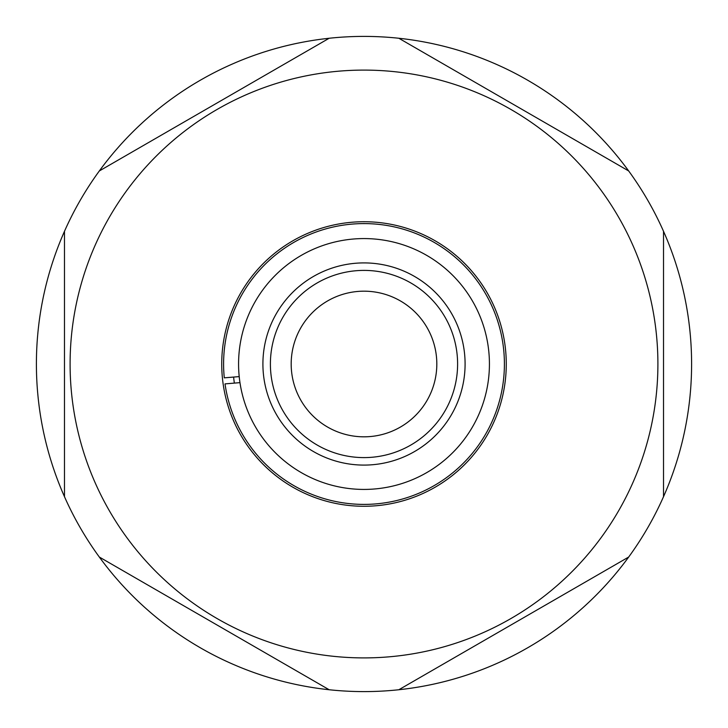 <?xml version="1.0" encoding="UTF-8"?>
<svg xmlns="http://www.w3.org/2000/svg" width="728" height="728" viewBox="0 0 728 728"><rect width="100%" height="100%" fill="white"/><g stroke="black" fill="none" stroke-linecap="round" stroke-linejoin="round"><path stroke-width="1.09" d="M294.276 684.092L294.795 684.211A327.6 327.6 0 0 0 298.389 684.966L303.039 685.876A327.6 327.6 0 0 0 323.942 689.143L328.647 689.689A327.6 327.6 0 0 0 329.165 689.744A327.6 327.6 0 0 0 398.835 689.744A327.6 327.6 0 0 0 400.782 689.525L405.487 688.961A327.6 327.6 0 0 0 426.381 685.603L431.022 684.675A327.6 327.6 0 0 0 434.616 683.901L439.23 682.846A327.6 327.6 0 0 0 459.65 677.322L464.173 675.912A327.6 327.6 0 0 0 467.667 674.765L472.144 673.236A327.6 327.6 0 0 0 491.882 665.61L496.223 663.727A327.6 327.6 0 0 0 499.581 662.225L503.876 660.241A327.6 327.6 0 0 0 522.704 650.586L526.826 648.266A327.6 327.6 0 0 0 530.011 646.418L534.07 643.998A327.6 327.6 0 0 0 551.797 632.432L555.655 629.693A327.6 327.6 0 0 0 558.622 627.527L562.407 624.679A327.6 327.6 0 0 0 578.824 611.329L582.373 608.199A327.6 327.6 0 0 0 585.103 605.732L588.57 602.511A327.6 327.6 0 0 0 603.503 587.523L606.706 584.038A327.6 327.6 0 0 0 609.154 581.299L612.275 577.732A327.6 327.6 0 0 0 625.552 561.261L628.373 557.466A327.6 327.6 0 0 0 628.683 557.038A327.6 327.6 0 0 0 664.309 494.904L666.165 490.554A327.6 327.6 0 0 0 673.709 470.779L675.22 466.293A327.6 327.6 0 0 0 676.348 462.799L677.741 458.276A327.6 327.6 0 0 0 683.173 437.828L684.211 433.206A327.6 327.6 0 0 0 684.966 429.611L685.876 424.961A327.6 327.6 0 0 0 689.143 404.058L689.689 399.354A327.6 327.6 0 0 0 690.062 395.695L690.49 390.981A327.6 327.6 0 0 0 691.545 369.851L691.6 365.119A327.6 327.6 0 0 0 691.6 364A327.6 327.6 0 0 0 691.591 361.443L691.518 356.711A327.6 327.6 0 0 0 690.362 335.581L689.917 330.867A327.6 327.6 0 0 0 689.525 327.218L688.961 322.513A327.6 327.6 0 0 0 685.603 301.62L684.675 296.979A327.6 327.6 0 0 0 683.901 293.384L682.846 288.77A327.6 327.6 0 0 0 677.322 268.35L675.912 263.827A327.6 327.6 0 0 0 674.765 260.333L673.236 255.856A327.6 327.6 0 0 0 665.61 236.118L663.727 231.777A327.6 327.6 0 0 0 663.517 231.295A327.6 327.6 0 0 0 628.683 170.962A327.6 327.6 0 0 0 627.527 169.378L624.679 165.593A327.6 327.6 0 0 0 611.329 149.176L608.199 145.627A327.6 327.6 0 0 0 605.732 142.897L602.511 139.43A327.6 327.6 0 0 0 587.523 124.497L584.038 121.294A327.6 327.6 0 0 0 581.299 118.846L577.732 115.725A327.6 327.6 0 0 0 561.261 102.448L557.466 99.627A327.6 327.6 0 0 0 554.481 97.47L550.614 94.749A327.6 327.6 0 0 0 532.841 83.265L528.765 80.853A327.6 327.6 0 0 0 525.58 79.015L521.448 76.713A327.6 327.6 0 0 0 502.575 67.149L498.27 65.183A327.6 327.6 0 0 0 494.904 63.691L490.554 61.835A327.6 327.6 0 0 0 470.779 54.291L466.293 52.78A327.6 327.6 0 0 0 462.799 51.652L458.276 50.259A327.6 327.6 0 0 0 437.828 44.827L433.206 43.789A327.6 327.6 0 0 0 429.611 43.034L424.961 42.124A327.6 327.6 0 0 0 404.058 38.857L399.354 38.311A327.6 327.6 0 0 0 398.835 38.256A327.6 327.6 0 0 0 329.165 38.256A327.6 327.6 0 0 0 327.218 38.475L322.513 39.039A327.6 327.6 0 0 0 301.62 42.397L296.979 43.325A327.6 327.6 0 0 0 293.384 44.099L288.77 45.154A327.6 327.6 0 0 0 268.35 50.678L263.827 52.088A327.6 327.6 0 0 0 260.333 53.235L255.856 54.764A327.6 327.6 0 0 0 236.118 62.39L231.777 64.273A327.6 327.6 0 0 0 228.419 65.775L224.124 67.759A327.6 327.6 0 0 0 205.296 77.414L201.174 79.734A327.6 327.6 0 0 0 197.989 81.582L193.93 84.002A327.6 327.6 0 0 0 176.203 95.568L172.345 98.307A327.6 327.6 0 0 0 169.378 100.473L165.593 103.321A327.6 327.6 0 0 0 149.176 116.671L145.627 119.802A327.6 327.6 0 0 0 142.897 122.268L139.43 125.489A327.6 327.6 0 0 0 124.497 140.477L121.294 143.962A327.6 327.6 0 0 0 118.846 146.701L115.725 150.268A327.6 327.6 0 0 0 102.448 166.739L99.627 170.534A327.6 327.6 0 0 0 99.317 170.962A327.6 327.6 0 0 0 63.691 233.096L61.835 237.446A327.6 327.6 0 0 0 54.291 257.221L52.78 261.707A327.6 327.6 0 0 0 51.652 265.201L50.259 269.724A327.6 327.6 0 0 0 44.827 290.172L43.789 294.795A327.6 327.6 0 0 0 43.034 298.389L42.124 303.039A327.6 327.6 0 0 0 38.857 323.942L38.311 328.647A327.6 327.6 0 0 0 37.938 332.305L37.51 337.019A327.6 327.6 0 0 0 36.455 358.149L36.409 361.925M293.857 684.001L290.172 683.173A327.6 327.6 0 0 1 269.724 677.741L265.702 676.503M260.797 674.92L261.707 675.22A327.6 327.6 0 0 0 265.201 676.348L266.111 676.63M36.4 362.353L36.4 362.881A327.6 327.6 0 0 0 36.4 364A327.6 327.6 0 0 0 36.409 366.557L36.482 371.289A327.6 327.6 0 0 0 37.638 392.419L38.084 397.133A327.6 327.6 0 0 0 38.475 400.782L39.039 405.487A327.6 327.6 0 0 0 42.397 426.381L43.325 431.022A327.6 327.6 0 0 0 44.099 434.616L45.154 439.23A327.6 327.6 0 0 0 50.678 459.65L52.088 464.173A327.6 327.6 0 0 0 53.235 467.667L54.764 472.144A327.6 327.6 0 0 0 62.39 491.882L64.273 496.223A327.6 327.6 0 0 0 64.483 496.705A327.6 327.6 0 0 0 99.317 557.038A327.6 327.6 0 0 0 100.473 558.622L103.321 562.407A327.6 327.6 0 0 0 116.671 578.824L119.802 582.373A327.6 327.6 0 0 0 122.268 585.103L125.489 588.57A327.6 327.6 0 0 0 140.477 603.503L143.962 606.706A327.6 327.6 0 0 0 146.701 609.154L150.268 612.275A327.6 327.6 0 0 0 166.739 625.552L170.534 628.373A327.6 327.6 0 0 0 173.519 630.53L177.386 633.251A327.6 327.6 0 0 0 195.159 644.735L199.235 647.146A327.6 327.6 0 0 0 202.42 648.985L206.552 651.287A327.6 327.6 0 0 0 225.425 660.851L229.73 662.817A327.6 327.6 0 0 0 233.096 664.309L237.446 666.165A327.6 327.6 0 0 0 257.221 673.709L261.197 675.056M70.097 364A293.903 293.903 0 0 0 364 657.903A293.903 293.903 0 0 0 657.903 364A293.903 293.903 0 0 0 364 70.097A293.903 293.903 0 0 0 70.097 364M64.483 231.295L64.483 496.705M99.317 557.038L329.165 689.744M398.835 689.744L628.683 557.038M663.517 496.705L663.517 231.295M628.683 170.962L398.835 38.256M329.165 38.256L99.317 170.962M221.731 364A142.269 142.269 0 0 1 364 221.731A142.269 142.269 0 0 1 506.269 364A142.269 142.269 0 0 1 364 506.269A142.269 142.269 0 0 1 221.731 364M233.615 377.068A131.04 131.04 0 0 0 234.361 383.11M238.575 364A125.425 125.425 0 0 0 364 489.425A125.425 125.425 0 0 0 489.425 364A125.425 125.425 0 0 0 364 238.575A125.425 125.425 0 0 0 238.575 364M239.212 376.604L224.288 377.85L239.212 376.604A125.425 125.425 0 0 1 239.011 374.492M465.092 364A101.092 101.092 0 0 0 364 262.908A101.092 101.092 0 0 0 262.908 364A101.092 101.092 0 0 0 364 465.092A101.092 101.092 0 0 0 465.092 364M270.397 364A93.603 93.603 0 0 0 364 457.603A93.603 93.603 0 0 0 457.603 364A93.603 93.603 0 0 0 364 270.397A93.603 93.603 0 0 0 270.397 364M436.818 364A72.818 72.818 0 0 0 364 291.182A72.818 72.818 0 0 0 291.182 364A72.818 72.818 0 0 0 364 436.818A72.818 72.818 0 0 0 436.818 364M224.288 377.85A140.404 140.404 0 0 1 224.088 375.739A140.404 140.404 0 0 1 352.261 224.088A140.404 140.404 0 0 1 503.913 352.261A140.404 140.404 0 0 1 379.825 503.503A140.404 140.404 0 0 1 225.016 383.893L239.967 382.637"/></g></svg>
